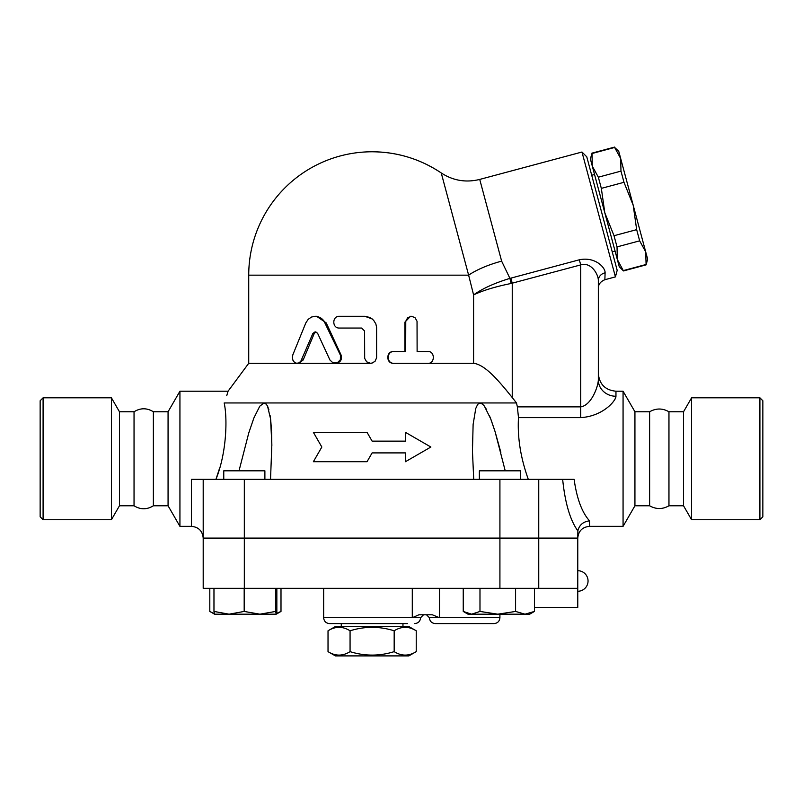<?xml version="1.0" encoding="UTF-8"?>
<svg xmlns="http://www.w3.org/2000/svg" width="803" height="803" viewBox="0 0 803 803"><rect width="100%" height="100%" fill="white"/><g stroke="black" fill="none" stroke-linecap="round" stroke-linejoin="round"><path stroke-width="1.2" d="M394.173 630.787C379.468 626.189 364.773 626.189 350.068 630.787C342.72 626.189 335.373 626.189 328.025 630.787L328.025 651.645C335.373 656.242 342.72 656.242 350.068 651.645C364.773 656.242 379.468 656.242 394.173 651.645C401.52 656.242 408.868 656.242 416.225 651.645L416.225 630.787C408.868 626.189 401.52 626.189 394.173 630.787L394.173 651.645M416.225 630.787L408.847 626.521L335.403 626.521L328.025 630.787M416.225 651.645L408.847 655.9L335.403 655.9L328.025 651.645M350.068 630.787L350.068 651.645M402.965 623.59L402.965 626.521M759.909 519.732L762.85 516.801L762.85 400.757L759.909 397.816L759.909 519.732L691.584 519.732L691.584 397.816L759.909 397.816M43.091 519.732L43.091 397.816L40.15 400.757L40.15 516.801L43.091 519.732L111.416 519.732L111.416 397.816L43.091 397.816M134.041 505.78L134.041 411.768C140.485 407.804 146.929 407.804 153.373 411.768L153.373 505.78C146.929 509.754 140.485 509.754 134.041 505.78L119.466 505.78L119.466 411.768L111.416 397.816M119.466 505.78L111.416 519.732M649.627 505.78L649.627 411.768C656.071 408.115 662.515 408.115 668.959 411.768L668.959 505.78C662.515 509.443 656.071 509.443 649.627 505.78L634.932 505.78L634.932 411.768L623.068 391.212L615.961 391.212C605.251 390.158 599.379 384.286 598.335 373.576L598.335 379.949A17.626 16.311 180 0 0 615.961 396.26L615.961 391.212M691.584 519.732L683.534 505.78L683.534 411.768L691.584 397.816M683.534 505.78L668.959 505.78M636.669 229.648L633.186 205.207L645.702 251.901L639.66 240.84L636.669 229.648L614.024 235.711L617.025 246.902L617.326 259.51L604.81 212.815L614.024 235.711M620.98 171.119L620.679 158.522L633.186 205.207L623.981 182.311L620.98 171.119L598.335 177.192L601.337 188.374L604.81 212.815L592.303 166.121L598.335 177.192M645.702 251.901L647.64 259.128L646.104 264.86L645.702 251.901M614.636 147.451L618.742 151.295L620.679 158.522L614.636 147.451L592.002 153.524L592.303 166.121L590.366 158.894L592.002 153.524M623.459 270.932L619.264 266.726L617.326 259.51L623.459 270.932L646.104 264.86M623.359 270.571L646.003 264.508M617.025 246.902L639.66 240.84M601.337 188.374L623.981 182.311M591.711 175.265L594.551 174.502M264.89 479.341L264.89 470.819L223.766 470.819L223.766 479.341M520.485 479.341L520.485 470.819L479.351 470.819L479.351 479.341M259.901 614.185L275.62 611.434L276.232 614.185L229.076 614.185L244.182 611.434L259.901 614.185M276.553 613.372L281 611.434L276.232 614.185L276.844 611.434L276.844 588.338M214.572 614.185L213.969 611.434L229.076 614.185L214.562 614.185L210.456 611.816L214.291 613.562M525.011 614.185L534.437 611.434L529.689 614.185L497.78 614.185L515.586 611.434L525.011 614.185M463.241 611.434L467.988 614.185L471.612 614.185L479.983 611.434L497.78 614.185L471.612 614.185L463.241 611.434L463.241 588.338M213.969 588.338L213.969 611.434M244.182 588.338L244.182 611.434M275.62 588.338L275.62 611.434M515.586 588.338L515.586 611.434M479.983 588.338L479.983 611.434M534.437 588.338L534.437 611.434M534.437 607.429L577.769 607.429L577.769 588.338L203.199 588.338L203.199 538.391L244.323 538.391L244.323 588.338M209.804 588.338L209.804 611.434L210.456 611.816M281 588.338L281 611.434M439.482 588.338L439.482 617.708L432.265 614.777L418.915 614.777L412.29 617.708L323.649 617.708C324 621.281 325.958 623.238 329.521 623.59L407.422 623.59M494.046 623.59L435.286 623.59L494.046 623.59C497.609 623.238 499.566 621.281 499.918 617.708L429.404 617.708L426.473 614.777M562.652 479.341C565.051 502.889 570.09 520.033 577.769 530.793L577.869 530.924C579.224 525.032 583.108 521.669 589.522 520.836C581.944 512.414 576.815 498.583 574.115 479.341L191.445 479.341L191.445 526.346L179.932 526.346L179.932 391.212L228.062 391.212L226.767 395.598M191.445 526.346C198.582 527.049 202.497 530.964 203.199 538.1L577.769 538.1L577.869 530.924M577.769 588.338L577.769 538.391L244.323 538.391M313.371 432.335L321.842 447.03L313.371 461.715L367.031 461.715L372.12 452.902L405.435 452.902L405.435 461.715L430.88 447.03L405.435 432.335L405.435 441.148L372.12 441.148L367.031 432.335L313.371 432.335M405.435 461.715L405.435 452.902M313.371 461.715L321.842 447.03M405.435 441.148L405.435 432.335M367.031 432.335L372.12 441.148M329.933 359.995L333.024 362.916L337.25 362.866L340.402 359.694L340.422 355.197L323.76 320.628L321.391 318.319L318.088 316.693L314.746 316.312L311.504 317.055L308.201 319.313L305.833 322.896L292.824 354.846L292.352 357.445L292.914 360.216L294.46 362.324L296.648 363.277L298.836 362.916L300.804 361.28L312.869 333.466L315.147 331.81L317.576 333.225L329.933 359.995M315.278 316.292L316.593 316.292L326.219 322.896L341.004 354.846C342.279 359.593 340.582 362.404 335.925 363.297L371.387 363.247L374.991 361.44L376.607 357.807L376.597 327.273L375.844 323.9L373.636 320.297L370.605 317.868L366.158 316.392L339.398 316.292C331.95 315.93 331.95 328.407 339.398 328.046L361.591 328.046L364.592 330.987L364.672 358.379L366.64 361.842L370.605 363.297L248.729 363.297L248.729 275.168L468.631 275.168L473.589 294.922C482.643 290.545 495.14 286.731 511.079 283.479L509.925 278.37C494.377 283.138 482.272 288.658 473.589 294.922L473.589 363.297L393.952 363.297C386.283 363.659 386.283 351.182 393.952 351.543L405.686 351.543L405.766 321.21L407.663 317.747L411.256 316.292L414.91 317.506L417.038 321.21L417.118 351.543L428.14 351.543C435.025 351.182 435.025 363.659 428.14 363.297L393.952 363.297M315.94 331.9L314.254 333.466L303.163 359.995L298.846 363.297M426.835 351.543L417.118 351.543M505.87 389.666L512.244 397.545C500.098 382.519 485.634 364.652 473.589 363.297L393.45 363.297C385.952 363.659 385.952 351.182 393.45 351.543L404.903 351.543L404.903 322.174L410.534 316.292L411.447 316.292M393.45 351.543L393.952 351.543M372.12 363.107L370.605 363.297M340.161 316.292L364.773 316.292L372.12 318.881M479.732 179.42C465.971 182.833 453.133 180.675 441.238 172.956A123.391 123.391 0 0 0 372.12 151.777C397.274 151.938 420.31 159.004 441.238 172.956L468.631 275.168A47.006 14.524 165 0 1 501.634 261.136L479.732 179.42L581.974 152.028L615.429 276.884L604.87 279.715L605.101 272.829A8.813 7.859 0 0 0 598.335 280.468L598.335 379.949C598.125 386.795 591.339 405.344 580.71 406.88L517.373 406.88L516.49 402.955L512.244 397.545L512.244 283.238L510.879 278.129L509.925 278.37L501.634 261.136M634.932 505.78L623.068 526.346L589.522 526.346L589.522 520.836M623.068 526.346L623.068 391.212M528.304 479.341C520.615 457.891 517.343 437.324 518.487 417.62L518.487 417.67M615.831 397.284L614.737 399.774M517.373 406.88L518.487 417.62L580.71 417.62C601.979 416.406 615.54 401.691 615.961 396.26M203.199 538.1L203.199 479.341L203.199 538.1M266.506 404.361L264.097 402.955L224.178 402.955C229.457 387.367 229.457 387.367 224.178 402.955C227.64 418.825 226.546 453.233 215.937 479.341M215.967 479.281L219.44 468.671M271.846 445.404L271.595 432.185M271.534 430.709L270.681 419.808M270.521 418.574L270.079 415.452M268.905 409.881L267.55 406.097M239.023 470.819L248.759 432.958L253.889 417.972L259.801 406.167L264.097 402.955L265.723 403.568L267.499 405.987L270.571 418.895L271.846 444.691L270.531 479.341M473.72 479.341L472.455 451.246L473.118 424.416L475.767 408.456L477.614 404.521L479.13 403.186L481.92 403.568L484.309 405.987L490.723 418.895L495.09 431.673L505.228 470.819M264.097 402.955L516.49 402.955M500.841 452.34L495.24 432.175M494.789 430.709L491.065 419.808M490.593 418.564L489.328 415.452M486.718 409.871L484.39 406.097M482.904 404.361L480.144 402.955M511.079 283.479L580.71 264.9C591.339 261.658 598.476 274.676 598.335 280.468L598.335 379.949M605.101 272.829C605.482 267.67 595.254 256.438 579.334 259.791L580.71 264.9L580.71 417.62M615.429 276.884L617.186 270.33L586.772 156.816L581.974 152.028M179.932 526.346L168.068 505.78L168.068 411.768L179.932 391.212M168.068 505.78L153.373 505.78M423.532 614.777L420.591 617.708L412.29 617.708L412.29 588.338M499.918 538.391L499.918 588.338M538.753 538.391L538.753 588.338M341.004 354.846L340.261 354.846M326.219 322.896L325.125 322.896M303.163 359.995L301.526 359.995M314.254 333.466L312.869 333.466M404.903 322.174L405.686 322.174M538.753 538.1L538.753 479.341M579.334 259.791L510.879 278.129M499.918 538.1L499.918 479.341M244.323 538.1L244.323 479.341M341.275 623.59L341.275 626.521M134.041 411.768L119.466 411.768M683.534 411.768L668.959 411.768M591.901 153.162L614.546 147.1M612.237 251.881L615.078 251.128M577.769 591.269A10.278 10.278 0 0 0 588.047 580.991A10.278 10.278 0 0 0 577.769 570.702M499.918 614.185L499.918 617.708M429.404 617.708C429.756 621.281 431.713 623.238 435.286 623.59M420.591 617.708C420.25 621.281 418.293 623.238 414.719 623.59M323.649 588.338L323.649 617.708M372.12 151.777A123.391 123.391 0 0 0 248.729 275.168M589.522 526.346C582.386 527.049 578.471 530.964 577.769 538.1M271.846 444.691L271.846 445.705L271.846 444.691M472.395 444.691L472.395 445.404L472.395 444.691M248.729 363.297L228.062 391.212M604.87 279.715C600.503 281.552 598.325 284.392 598.335 288.227M168.068 411.768L153.373 411.768M649.627 411.768L634.932 411.768"/></g></svg>
